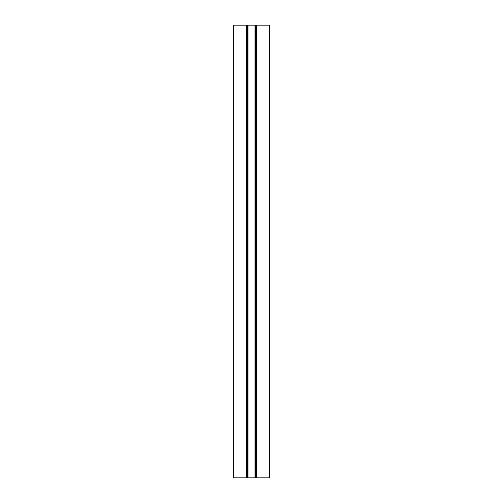 <?xml version="1.0" encoding="UTF-8"?>
<svg xmlns="http://www.w3.org/2000/svg" width="503" height="503" viewBox="0 0 503 503"><rect width="100%" height="100%" fill="white"/><g stroke="black" fill="none" stroke-linecap="round" stroke-linejoin="round"><path stroke-width="0.75" d="M246.608 477.85L269.608 477.85L269.608 25.15L233.392 25.15L233.392 477.85L246.608 477.85L246.608 25.15M247.79 477.85L247.79 25.15L247.79 477.85M246.885 477.85L246.885 25.15M256.115 477.85L256.115 25.15M255.21 477.85L255.21 25.15M255.027 477.85L255.027 25.15M247.973 477.85L247.973 25.15M247.514 477.85L247.514 25.15M247.061 477.85L247.061 25.15M256.392 477.85L256.392 25.15M255.939 477.85L255.939 25.15M255.486 477.85L255.486 25.15"/></g></svg>
